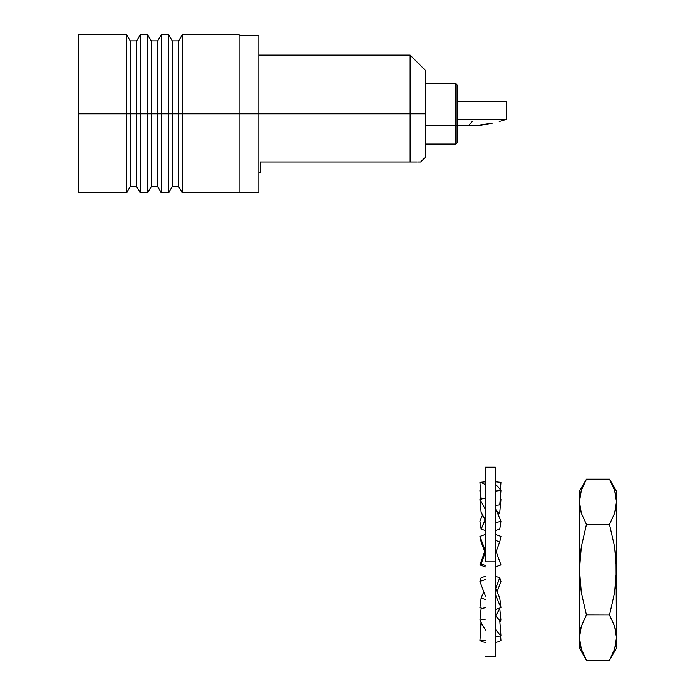 <?xml version="1.0" encoding="UTF-8"?>
<svg xmlns="http://www.w3.org/2000/svg" width="695" height="695" viewBox="0 0 695 695"><rect width="100%" height="100%" fill="white"/><g stroke="black" fill="none" stroke-linecap="round" stroke-linejoin="round"><path stroke-width="1.04" d="M485.501 561.847L485.501 467.231L485.501 561.847L495.379 561.847L485.501 561.847M495.379 656.454L495.379 561.847L495.379 656.454L485.501 656.454M495.379 467.231L495.379 561.847L495.379 467.231L485.501 467.231M482.191 624.484L481.131 624.484L479.941 640.434L485.501 640.434L479.941 640.434A80.429 27.513 90 0 0 485.501 642.267A80.429 27.513 90 0 1 479.941 640.434L481.131 624.484L482.191 624.484M500.939 640.434A80.429 27.513 -90 0 1 495.379 642.267A80.429 27.513 90 0 0 500.939 640.434L500.591 635.812L500.939 640.434M500.939 620.166A80.429 23.143 -78.9 0 1 499.887 622.251A80.429 23.143 101.1 0 0 500.939 620.166L499.748 608.516L498.741 608.316L499.748 608.516A64.105 18.444 -78.9 0 1 495.7 615.753L499.748 608.516L500.939 620.166M481.001 622.251L480.288 635.812L481.001 622.251M500.939 581.394A80.429 11.424 -71.7 0 1 497.055 591.766A80.429 11.424 108.3 0 0 500.939 581.394L499.748 577.736L495.379 576.285L499.748 577.736A64.105 9.104 -71.7 0 1 495.7 588.465L499.748 577.736L500.939 581.394M485.501 599.438L481.131 597.995L479.941 607.595L482.139 608.316L479.941 607.595L481.131 597.995A64.105 9.104 108.3 0 0 483.824 591.766L481.131 597.995L485.501 599.438M495.379 534.403L500.939 536.401L499.748 541.909L495.379 540.336L499.748 541.909A64.105 3.119 -70.2 0 0 496.126 551.569L499.748 541.909L500.939 536.401L495.379 534.403M485.501 565.53L481.131 563.949L479.941 564.913L485.501 566.92L479.941 564.913A80.429 3.918 109.8 0 1 484.754 551.569A80.429 3.918 109.8 0 0 479.941 564.913L481.131 563.949A64.105 3.119 109.8 0 1 485.18 552.725L481.131 563.949L485.501 565.53M500.209 499.297L500.939 499.497L499.748 512.415L496.821 511.607L499.748 512.415A64.105 14.36 -74.6 0 0 498.298 514.926L499.748 512.415L500.939 499.497L500.209 499.297M485.501 530.441L481.131 529.243L479.941 521.267A80.429 18.018 105.4 0 1 482.582 514.926A80.429 18.018 105.4 0 0 479.941 521.267L481.131 529.243A64.105 14.36 105.4 0 1 485.18 519.877L481.131 529.243L485.501 530.441M495.379 481.817L500.939 482.382L500.4 489.767L500.939 482.382L495.379 481.817M480.671 499.297L479.941 490.496A80.429 26.393 95.9 0 1 480.48 489.767A80.429 26.393 95.9 0 0 479.941 490.496L480.671 499.297M500.939 490.496A80.429 26.393 -95.9 0 0 495.379 484.432A80.429 26.393 84.1 0 1 500.939 490.496L499.748 504.883L495.379 505.334L499.748 504.883L500.939 490.496L495.379 491.07L500.939 490.496M481.131 498.61L479.941 482.382L485.501 481.817L479.941 482.382A80.429 26.393 84.1 0 1 485.501 484.919A80.429 26.393 84.1 0 0 479.941 482.382L481.131 498.61A64.105 21.041 84.1 0 1 482.226 498.871L481.131 498.61M500.939 521.267A80.429 18.018 -105.4 0 0 495.379 508.514A80.429 18.018 74.6 0 1 500.939 521.267L499.748 529.243L495.379 530.441L499.748 529.243L500.939 521.267L495.379 522.796L500.939 521.267M485.796 521.146L481.131 512.415L479.941 499.497L485.501 497.968L479.941 499.497A80.429 18.018 74.6 0 1 485.501 509.835A80.429 18.018 74.6 0 0 479.941 499.497L481.131 512.415A64.105 14.36 74.6 0 1 485.501 520.529M500.939 564.913A80.429 3.918 -109.8 0 0 495.379 549.536A80.429 3.918 70.2 0 1 500.939 564.913L495.379 566.92L500.939 564.913M485.796 554.393L481.131 541.909L479.941 536.401L485.501 534.403L479.941 536.401A80.429 3.918 70.2 0 1 485.501 551.257A80.429 3.918 70.2 0 0 479.941 536.401L481.131 541.909A64.105 3.119 70.2 0 1 485.501 553.585M495.083 586.936L499.748 597.995L500.939 607.595L495.379 609.428L500.939 607.595A80.429 11.424 -108.3 0 1 495.379 594.46A80.429 11.424 71.7 0 0 500.939 607.595L499.748 597.995A64.105 9.104 -108.3 0 1 495.379 587.683M485.501 576.285L481.131 577.736L479.941 581.394L485.501 579.552L479.941 581.394A80.429 11.424 71.7 0 0 485.501 596.049A80.429 11.424 71.7 0 1 479.941 581.394L481.131 577.736L485.501 576.285M495.083 614.858L499.748 620.557L500.939 635.743L495.379 636.837L500.939 635.743A80.429 23.143 -101.1 0 1 495.379 629.036A80.429 23.143 78.9 0 0 500.939 635.743L499.748 620.557A64.105 18.444 -101.1 0 1 495.379 615.301M485.501 607.656L481.131 608.516L479.941 620.166L485.501 619.08L479.941 620.166A80.429 23.143 78.9 0 0 485.501 629.974A80.429 23.143 78.9 0 1 479.941 620.166L481.131 608.516L485.501 607.656M616.022 507.532L616.508 501.79L616.022 507.541L614.623 513.223L609.515 524.49L614.632 546.93L616.031 558.285L616.508 648.148L616.508 637.636L616.022 643.388L614.623 649.078L609.515 660.25L586.441 660.25L581.333 649.061L579.934 643.388L579.448 637.636L579.934 631.885L581.341 626.204L586.441 614.936L609.515 615.023L614.606 592.661L609.515 615.023L614.623 626.212L616.022 631.894L616.508 637.636L616.508 569.709L616.022 581.22L614.606 592.661L616.508 569.709L616.482 500.426M579.934 631.894L579.448 637.636L579.925 558.285L581.324 546.93L586.441 524.404L609.515 524.404L586.441 524.404L581.333 513.214L579.934 507.532L579.448 491.278L579.448 569.709L581.35 592.661L586.441 614.936L581.35 592.661L579.934 581.22L579.448 569.709L579.448 637.636L581.333 649.061L586.441 660.25L609.515 660.25L611.166 657.235M611.47 656.645L612.625 654.23M616.022 496.048L616.508 501.79L616.508 491.278L616.508 569.709L614.632 546.93L609.515 524.49L586.441 524.49L581.324 546.93L579.448 569.709L579.448 501.79L579.934 496.039L581.341 490.349L586.441 479.176L609.515 479.176L614.623 490.366L616.022 496.039M579.448 491.278L586.441 479.176L581.333 490.366L579.448 501.79L581.333 513.214L586.441 524.404L609.515 524.404L614.623 513.223L616.508 501.79L614.623 490.349L609.515 479.176L586.441 479.176L584.79 482.191M581.333 649.069L586.441 660.25L609.515 660.25L614.623 649.078L616.508 637.636L614.623 649.061M616.508 637.636L614.623 626.212L609.515 615.023L586.441 615.023L581.341 626.204L579.448 637.636L579.448 648.148L579.839 632.528M584.495 482.782L583.34 485.197M614.623 490.366L609.515 479.176L614.623 490.357M579.448 501.79L581.333 490.366M616.508 501.79L616.126 506.898M499.21 121.564L506.473 119.41L457.067 119.41L506.473 119.41L499.21 121.564M473.512 125.908L480.228 125.387L492.242 123.206L473.729 125.908L457.067 125.908M472.226 121.608L469.42 124.527L470.133 125.404L473.729 125.908M419.832 161.97L417.573 161.97L420.631 161.97L419.823 161.97L420.631 161.97L425.575 157.027L425.575 113.798L410.137 113.798L410.137 161.97L416.957 161.97M410.137 161.97L260.555 161.97L260.555 172.473L260.555 161.97L410.137 161.97L410.137 113.798L182.246 113.798L182.246 192.854L182.246 113.798L178.685 113.798L178.685 186.677L178.685 113.798L172.23 113.798L172.23 186.677L172.23 113.798L168.659 113.798L168.659 192.854L168.659 113.798L161.249 113.798L161.249 192.854L161.249 113.798L157.687 113.798L157.687 186.677L157.687 113.798L151.232 113.798L151.232 186.677L151.232 113.798L147.661 113.798L147.661 192.854L147.661 113.798L140.251 113.798L140.251 192.854L140.251 113.798L136.689 113.798L136.689 186.677L136.689 113.798L130.234 113.798L130.234 186.677L130.234 113.798L126.664 113.798L126.664 192.854L126.664 113.798L78.492 113.798L78.492 192.854L126.664 192.854L130.234 186.677L136.689 186.677L140.251 192.854L147.661 192.854L151.232 186.677L157.687 186.677L161.249 192.854L168.659 192.854L172.23 186.677L178.685 186.677L182.246 192.854L239.063 192.854L239.063 144.473L239.063 192.228L258.827 192.228L239.063 192.228M455.833 125.369L425.575 125.369L455.833 125.369L455.833 144.065L455.833 125.369L457.067 124.891L455.833 125.369L455.833 83.539L455.833 125.369M457.067 142.823L457.067 84.773L457.067 142.823L455.833 144.065L425.575 144.065M425.575 157.027L425.575 113.798L410.137 113.798L410.137 55.131L410.137 113.798L258.827 113.798L258.827 35.367L239.063 35.367L239.063 83.122L239.063 35.367L258.827 35.367L258.827 192.228L258.827 113.798L239.063 113.798L239.063 83.122L239.063 144.473L239.063 113.798L182.246 113.798L182.246 34.75L182.246 113.798L178.685 113.798L178.685 40.927L178.685 113.798L172.23 113.798L172.23 40.927L172.23 113.798L168.659 113.798L168.659 34.75L168.659 113.798L161.249 113.798L161.249 34.75L161.249 113.798L157.687 113.798L157.687 40.927L157.687 113.798L151.232 113.798L151.232 40.927L151.232 113.798L147.661 113.798L147.661 34.75L147.661 113.798L140.251 113.798L140.251 34.75L140.251 113.798L136.689 113.798L136.689 40.927L136.689 113.798L130.234 113.798L130.234 40.927L130.234 113.798L126.664 113.798L126.664 34.75L126.664 113.798L78.492 113.798L78.492 34.75L78.492 192.854M239.063 35.367L239.063 34.75L182.246 34.75L178.685 40.927L172.23 40.927L168.659 34.75L161.249 34.75L157.687 40.927L151.232 40.927L147.661 34.75L140.251 34.75L136.689 40.927L130.234 40.927L126.664 34.75L78.492 34.75M425.575 113.798L425.575 70.569L425.575 113.798M506.473 106.387L506.473 104.511M506.473 101.748L506.473 119.41L506.473 101.696L457.067 101.696M609.515 660.25L616.508 648.148M586.441 479.176L609.515 479.176L616.508 491.278M579.448 648.148L586.441 660.25M260.555 172.473L258.827 172.473M425.575 83.539L455.833 83.539L457.067 84.773M258.827 55.131L410.137 55.131L425.575 70.569"/></g></svg>
